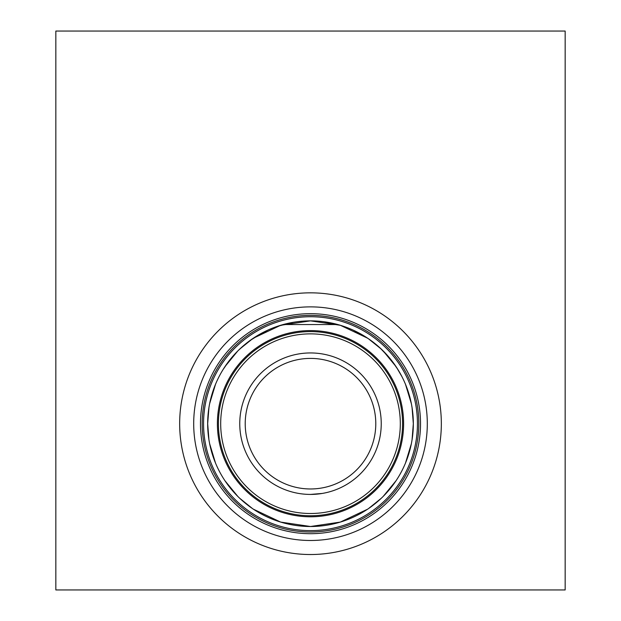 <?xml version="1.0" encoding="UTF-8"?>
<svg xmlns="http://www.w3.org/2000/svg" width="621" height="621" viewBox="0 0 621 621"><rect width="100%" height="100%" fill="white"/><g stroke="black" fill="none" stroke-linecap="round" stroke-linejoin="round"><path stroke-width="0.93" d="M565.164 31.05L55.836 31.05L55.836 589.95L565.164 589.95L565.164 31.05M179.663 423.685A130.837 130.837 0 0 1 310.5 292.84A130.837 130.837 0 0 1 441.337 423.685A130.837 130.837 0 0 1 310.5 554.522A130.837 130.837 0 0 1 179.663 423.685M239.76 423.685A70.74 70.74 0 0 1 310.5 352.945A70.74 70.74 0 0 1 381.24 423.685A70.74 70.74 0 0 1 310.5 494.425A70.74 70.74 0 0 1 239.76 423.685A70.74 70.74 0 0 1 310.5 352.945A70.74 70.74 0 0 1 381.24 423.685A70.74 70.74 0 0 1 310.5 494.425A70.74 70.74 0 0 1 239.76 423.685M310.5 494.425L322.283 493.439M353.318 330.193L367.904 338.367M368.276 338.624L381.24 349.056M391.727 360.63L397.96 369.611M403.169 379.113L403.759 380.37M411.568 404.752L412.181 408.393M337.777 324.542L283.223 324.542M208.835 408.261L209.432 404.745M217.288 380.269L217.839 379.105M223.04 369.604L229.25 360.669M239.768 349.049L252.731 338.616M253.143 338.336L267.822 330.131M218.181 378.406L218.615 377.529M221.767 371.723L223.071 369.557M238.425 350.345L246.009 343.592M249.914 340.603L262.722 332.631M277.432 326.32L293.166 322.33M303.009 321.127L308.73 320.871M324.084 321.756L339.819 325.125M354.746 330.861L368.346 338.67M380.091 347.985L389.561 357.937M396.64 367.531L401.888 376.551M208.935 439.746L207.67 423.685A102.83 102.83 0 0 0 310.5 526.507A102.83 102.83 0 0 0 413.33 423.685L412.065 439.746M218.429 423.685A92.071 92.071 0 0 1 310.5 331.606A92.071 92.071 0 0 1 402.571 423.685A92.071 92.071 0 0 1 310.5 515.756A92.071 92.071 0 0 1 218.429 423.685M220.688 423.685A89.812 89.812 0 0 1 310.5 333.873A89.812 89.812 0 0 1 400.312 423.685A89.812 89.812 0 0 1 310.5 513.497A89.812 89.812 0 0 1 220.688 423.685M208.935 407.624L207.67 423.685A102.83 102.83 0 0 1 310.5 320.855A102.83 102.83 0 0 1 413.33 423.685L412.065 407.624M202.182 423.685A108.318 108.318 0 0 0 310.5 532.003A108.318 108.318 0 0 0 418.818 423.685A108.318 108.318 0 0 0 310.5 315.367A108.318 108.318 0 0 0 202.182 423.685M200.482 423.685A110.018 110.018 0 0 1 310.5 313.667A110.018 110.018 0 0 1 420.518 423.685A110.018 110.018 0 0 1 310.5 533.695A110.018 110.018 0 0 1 200.482 423.685M193.698 423.685A116.802 116.802 0 0 0 310.5 540.487A116.802 116.802 0 0 0 427.302 423.685A116.802 116.802 0 0 0 310.5 306.875A116.802 116.802 0 0 0 193.698 423.685M411.35 443.743L405.497 463.033M395.996 480.809L383.211 496.396M381.278 498.275L368.447 508.63M367.624 509.181L340.347 522.082L310.5 526.507L280.653 522.082L253.376 509.181M252.553 508.63L239.722 498.275M237.789 496.396L225.004 480.809M215.503 463.033L209.65 443.743M209.65 403.627L215.503 384.337M225.004 366.553L237.789 350.974M239.722 349.095L252.553 338.74M253.376 338.189L280.653 325.288L310.5 320.855L340.347 325.288L367.624 338.189M368.447 338.74L381.278 349.095M383.211 350.974L395.996 366.553M405.497 384.337L411.35 403.627M203.556 423.685A106.944 106.944 0 0 0 310.5 530.629A106.944 106.944 0 0 0 417.444 423.685A106.944 106.944 0 0 0 310.5 316.733A106.944 106.944 0 0 0 203.556 423.685M245.217 423.685A65.283 65.283 0 0 0 310.5 488.968A65.283 65.283 0 0 0 375.783 423.685A65.283 65.283 0 0 0 310.5 358.402A65.283 65.283 0 0 0 245.217 423.685M217.397 423.685A93.103 93.103 0 0 0 310.5 516.788A93.103 93.103 0 0 0 403.603 423.685A93.103 93.103 0 0 0 310.5 330.582A93.103 93.103 0 0 0 217.397 423.685"/></g></svg>
